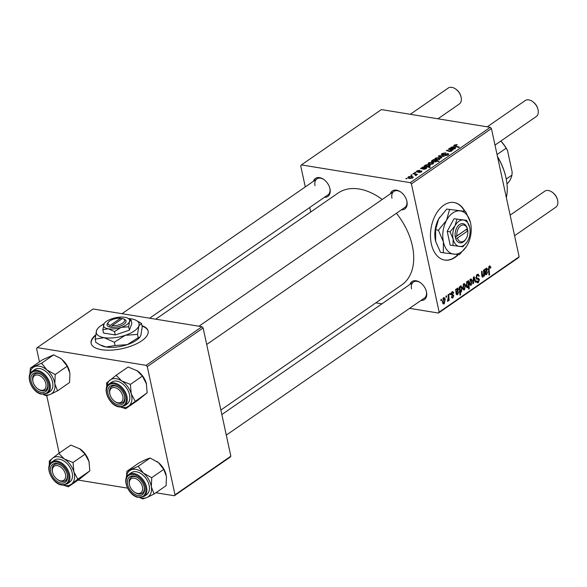 <?xml version="1.0" encoding="UTF-8"?>
<svg xmlns="http://www.w3.org/2000/svg" width="587" height="587" viewBox="0 0 587 587"><rect width="100%" height="100%" fill="white"/><g stroke="black" fill="none" stroke-linecap="round" stroke-linejoin="round"><path stroke-width="0.88" d="M95.571 335.001A29.159 11.755 -12.2 0 0 91.117 343.329A29.159 11.755 -12.2 0 0 111.185 350.131A29.159 11.755 -12.2 0 0 141.761 340.776A29.159 11.755 -12.2 0 0 148.115 331.009A29.159 11.755 -12.2 0 0 142.003 325.69M95.498 335.573A29.159 11.755 -12.2 0 0 91.176 343.549M464.911 211.32A29.159 18.623 99.3 0 0 454.125 202.522A29.159 18.623 99.3 0 0 435.679 214.644A29.159 18.623 99.3 0 0 431.32 243.825A29.159 18.623 99.3 0 0 444.748 260.078A29.159 18.623 99.3 0 0 458.308 254.633M464.544 211.254A29.159 18.623 99.3 0 0 453.934 202.493M390.377 193.813A10.933 7.161 55.3 0 1 400.627 191.934A10.933 7.161 55.3 0 1 406.813 200.879A10.933 7.161 55.3 0 1 406.908 201.29A10.933 7.161 55.3 0 1 401.435 209.801M206.697 344.488L404.891 207.409A9.722 6.369 -124.7 0 0 406.74 200.622A9.722 6.369 -124.7 0 0 406.725 200.556M400.899 192.125A9.722 6.369 -124.7 0 0 393.833 191.428A9.722 6.369 -124.7 0 0 391.977 198.215M409.968 284.438A10.933 7.161 55.3 0 1 420.219 282.552A10.933 7.161 55.3 0 1 426.404 291.497A10.933 7.161 55.3 0 1 426.5 291.915A10.933 7.161 55.3 0 1 421.026 300.427M226.296 435.114L424.482 298.035A9.722 6.369 -124.7 0 0 426.331 291.247A9.722 6.369 -124.7 0 0 426.316 291.174M420.49 282.751A9.722 6.369 -124.7 0 0 413.424 282.046A9.722 6.369 -124.7 0 0 411.575 288.841M313.436 181.28A10.933 7.161 55.3 0 1 323.686 179.395A10.933 7.161 55.3 0 1 329.872 188.339A10.933 7.161 55.3 0 1 329.967 188.757A10.933 7.161 55.3 0 1 324.494 197.269M149.648 318.198L327.95 194.877A9.722 6.369 -124.7 0 0 329.799 188.082A9.722 6.369 -124.7 0 0 329.784 188.016M323.958 179.593A9.722 6.369 -124.7 0 0 316.892 178.888A9.722 6.369 -124.7 0 0 315.043 185.683M396.408 213.272A55.882 36.621 55.3 0 1 412.368 245.902A55.882 36.621 55.3 0 1 401.721 284.944L220.873 410.027M414.583 172.571L415.941 172.424L414.583 172.571M410.885 175.131L412.235 174.985L410.885 175.131M416.961 172.02L416.895 170.898L419.8 170.252L417.46 171.015L417.46 171.631L421.253 170.905L421.899 171.272L421.437 171.918L418.766 172.549L420.879 171.8L420.813 171.301L418.091 171.969L416.344 171.639M417.46 171.015L417.548 172.042M420.967 172.196L420.813 171.301M424.739 165.549L425.296 165.717L425.494 164.954L428.422 164.565C429.97 164.771 430.447 165.285 429.86 166.092L428.216 166.569L430.308 167.214L429.75 167.603L424.188 165.93L424.739 165.549L424.871 166.136M425.421 166.304L425.494 164.954L425.81 166.422M430.205 165.475L429.86 166.092M441.96 153.567L445.775 152.796L442.679 153.713L442.686 154.63L447.954 153.618L448.806 154.095L448.189 154.917L444.777 155.68L447.455 154.785L447.448 153.999L442.194 155.027L441.299 154.491L441.96 153.567L442.275 155.034M442.363 155.049L442.209 154.344L442.781 155.078M447.558 155.276L447.448 153.999M435.29 158.182L438.467 157.58L440.243 158.49L439.722 159.268L436.479 159.84L434.806 158.967L435.29 158.182L435.598 159.62M451.865 150.632L451.77 150.191L451.498 151.123L449.554 151.497L446.413 150.558L446.971 150.169L450.09 151.108L451.087 150.91L450.28 149.744L448.402 149.179L448.96 148.797L453.003 150.008L451.858 150.419M451.176 151.307L451.388 150.397L451.542 151.094M454.896 145.268L455.387 145.965L459.327 147.146L458.77 147.528L453.751 145.73L454.177 145.114L456.679 144.6L457.222 144.732L456.752 145.128L454.896 145.268L454.837 146.354M490.262 127.328L381.403 109.586L301.41 164.918L410.269 182.652L490.262 127.328L491.422 128.56L411.421 183.892L410.269 182.652M450.816 148.65L451.124 147.227L453.45 146.772L454.162 147.176L452.724 148.702L453.208 148.849L454.602 148.474L454.565 147.719L455.196 147.352L455.138 148.606L452.702 149.245L449.488 148.43L450.691 148.063M454.69 148.878L454.565 147.719M455.417 148.386L455.196 147.352L455.71 147.814M436.545 161.058L436.2 161.704L433.25 162.129L431.474 161.212L431.834 160.567L433.698 160.082L432.971 159.855L433.455 159.525L439.017 161.19L438.46 161.572L436.537 161.029M438.372 156.12L439.047 155.65L444.271 156.054L443.721 156.435L439.355 156.054L441.916 157.683L441.329 158.086L438.372 156.12M428.561 162.834L431.746 162.232L433.514 163.142L433.001 163.92L429.75 164.485L428.084 163.619L428.561 162.834L428.877 164.272M421.87 168.674L422.17 167.258L424.504 166.796L425.208 167.2L423.77 168.726L424.254 168.873L425.648 168.506L425.612 167.743L426.243 167.376L426.184 168.63L423.748 169.269L420.541 168.454L421.737 168.087M425.736 168.902L425.612 167.743M426.47 168.41L426.243 167.376L426.756 167.845M408.325 176.834L411.502 176.232L413.277 177.142L412.756 177.92L409.513 178.485L407.84 177.612L408.325 176.834L408.633 178.272M415.838 175.645L414.598 174.17L412.999 173.671L413.556 173.282L417.599 174.5L416.212 174.625L416.381 175.418L415.317 175.374L415.904 174.911L416.044 175.572M416.212 174.625L416.381 175.418L416.212 174.625M405.808 178.646L407.158 178.492L405.808 178.646M451.051 294.182L453.758 295.43L452.944 297.8L452.144 298.049L451.33 296.985L451.858 296.508L452.819 297.088L453.237 295.929L451.08 294.344L452.027 291.849L452.856 291.592L453.766 292.913L453.237 293.397L452.151 292.553L451.616 293.904L452.973 294.52M451.579 292.253L452.614 292.421L451.44 292.443M451.352 297.051L452.819 297.088M453.083 295.518L451.572 295.158M457.302 288.202L458.623 289.12L456.715 293.449L457.589 293.793L458.814 291.812L457.691 294.513L456.891 294.769L456.172 293.904L455.607 289.486L456.172 289.09L456.378 289.743L457.853 288.048M456.084 293.346L457.589 293.793M463.209 289.596L464.5 289.802L462.725 288.378L463.693 283.778L464.412 283.58L465.476 285.077L464.5 289.802L463.818 290M489.309 266.065L490.747 266.997L490.849 267.723L490.321 268.2L489.463 266.975L489.052 268.905L489.58 274.731L489.022 275.112L488.472 269.088L489.309 266.065L489.976 265.86M488.751 266.711L489.785 266.88L488.685 266.85M466.709 287.425L467.707 287.586L466.166 286.082L466.966 281.518L468.132 281.98L468.037 280.887L468.521 280.549L469.277 288.775L468.719 289.164L468.463 286.28L467.193 287.725M466.966 281.518L467.472 281.371M472.895 283.888L473.445 277.152L474.113 276.682L475.837 281.848L475.287 282.23L473.885 277.82L473.482 283.477L472.895 283.888M478.368 275.406L477.246 275.428L476.446 277.446L476.732 278.011L478.442 278.319L479.425 279.544L478.383 282.589L477.458 282.868L476.328 281.283L476.864 280.828L478.207 281.687L478.889 279.977L475.91 277.893L477.084 274.518L478.126 274.18L479.278 275.956L478.75 276.433L478.368 275.406L476.585 274.965M475.91 277.878L478.016 278.245M476.424 281.687L478.207 281.687M478.537 279.441L476.534 279.096M440.984 300.852L440.874 299.678L441.424 299.297L441.541 300.463L440.984 300.852M409.579 308.344L438.46 313.047L439.142 312.115L519.143 256.783L491.422 128.56M439.142 312.115L411.421 183.892M469.93 284.944L471.229 285.157L469.446 283.726L470.422 279.126L471.134 278.928L472.205 280.425L471.229 285.157L470.547 285.348M486.249 268.178L487.577 269.095L485.669 273.425L486.542 273.762L487.76 271.788L486.645 274.489L485.845 274.738L485.119 273.88L484.561 269.462L485.126 269.066L485.332 269.719L486.806 268.024M485.031 273.322L486.542 273.762M482.154 276.866L483.006 277.005L481.905 276.22L481.479 271.59L482.037 271.201L482.463 275.817L483.028 276.198L483.725 272.992L483.475 270.211L484.026 269.829L484.576 275.809L484.018 276.191L483.93 275.193L482.543 277.137M481.832 275.714L483.028 276.198M460.626 285.898L462.123 287.447L461.36 291.981L460.303 291.658L460.56 294.806L460.003 295.188L459.254 286.962L459.812 286.581L459.878 287.417L461.089 285.774M460.428 291.827L460.883 292.113M442.965 303.589L444.264 303.802L442.481 302.378L443.456 297.778L444.176 297.572L445.239 299.077L444.264 303.802L443.581 303.993M446.054 297.338L445.951 296.164L446.502 295.782L446.619 296.949L446.054 297.338M448.263 297.103L448.064 294.703L448.622 294.314L449.172 300.295L448.615 300.683L448.505 299.443L447.47 301.358L448.263 297.103M449.759 294.777L449.657 293.603L450.207 293.221L450.324 294.388L449.759 294.777M375.834 302.848L381.924 303.839M519.143 256.783L518.453 257.715L438.46 313.047M310.699 212.01L309.723 207.482M305.277 186.923L300.72 165.857L301.41 164.918M201.972 326.724L93.113 308.989L37.267 347.614L146.126 365.349L201.972 326.724L203.124 327.964L147.278 366.589L146.126 365.349M174.999 494.812L230.852 456.18L230.163 457.119L174.317 495.744L174.999 494.812L147.278 366.589M230.852 456.18L203.124 327.964M78.071 480.063L127.526 488.12M155.885 492.742L174.317 495.744M59.184 453.127L46.769 395.689M39.454 361.849L36.577 348.553L37.267 347.614M155.731 319.189L338.141 193.028A55.882 36.621 55.3 0 1 382.21 199.463M440.932 300.361L441.541 300.463M478.61 275.846L479.278 275.956M476.351 275.281L477.246 275.428M475.837 277.343L476.446 277.446M476.505 279.074L479.425 279.544M476.71 282.318L478.383 282.589M475.125 281.738L475.837 281.848M473.393 277.746L473.885 277.82M472.931 283.389L473.482 283.477M471.5 280.315L472.205 280.425M471.097 284.446L471.669 280.894L470.561 279.823L469.996 283.352L471.097 284.446L469.622 284.357M469.358 283.25L469.996 283.352M469.886 279.713L470.928 279.72L469.982 279.566M468.675 288.679L469.277 288.775M466.716 281.745L468.132 281.98M468.309 284.504L468.162 283.161L467.164 282.178L466.716 285.693L467.736 286.772L468.309 284.504M466.327 286.683L467.736 286.772M466.078 285.59L466.716 285.693M466.511 282.068L467.487 282.09L466.584 281.943M488.773 266.674L490.747 266.997M490.248 267.621L490.849 267.723M488.978 274.635L489.58 274.731M484.613 269.602L485.332 269.719M486.77 268.963L487.577 269.095M484.979 272.61L485.603 272.713M485.251 274.261L486.645 274.489M485.743 268.743L486.586 268.875L485.544 271.957L486.19 271.282L487.027 269.477L485.662 268.897M484.935 271.854L485.544 271.957M483.974 275.714L484.576 275.809M464.779 284.966L465.476 285.077M464.376 289.098L464.948 285.539L463.84 284.475L463.268 288.004L464.376 289.098L462.901 289.009M462.637 287.901L463.268 288.004M463.165 284.365L464.207 284.372L463.26 284.218M459.283 287.314L459.878 287.417M461.441 287.337L462.123 287.447M459.672 291.556L460.303 291.658M459.959 294.703L460.56 294.806M461.177 291.306L461.609 287.997L460.597 286.713L460.105 287.835L460.208 290.338L461.177 291.306L459.636 291.181M459.555 290.227L460.208 290.338M459.32 287.711L460.105 287.835M460.113 286.639L461.103 286.764M455.659 289.626L456.378 289.743M457.816 288.987L458.623 289.12M456.026 292.634L456.649 292.737M456.297 294.285L457.691 294.513M456.796 288.767L457.633 288.907L456.598 291.981L457.236 291.313L458.073 289.501L456.708 288.921M455.989 291.886L456.598 291.981M452.981 292.693L453.744 292.818M453.047 292.796L453.766 292.913M451.021 293.808L451.616 293.904M451.425 295.048L453.758 295.43M451.55 297.572L452.944 297.8M444.535 298.959L445.239 299.077M444.139 303.097L444.711 299.539L443.603 298.467L443.031 302.004L444.139 303.097L442.664 303.009M442.393 301.894L443.031 302.004M442.921 298.357L443.97 298.372L443.024 298.218M446.01 296.853L446.619 296.949M448.571 300.199L449.172 300.295M447.47 301.234L447.881 301.3M449.715 294.292L450.324 294.388M456.789 145.099L456.679 144.6M454.411 146.214L454.177 145.114M450.156 148.482L450.06 148.034M451.242 147.777L451.124 147.227M453.692 147.873L453.45 146.772M452.841 149.259L452.724 148.702M453.296 149.267L453.208 148.849M451.535 147.447L452.232 148.54L452.907 147.154L451.535 147.447L451.425 148.863M452.364 149.171L452.232 148.54M453.45 148.056L452.907 147.154M449.084 149.384L448.96 148.797M447.096 150.771L446.971 150.169M450.185 151.534L450.09 151.108M433.566 160.038L433.455 159.525M432.105 161.799L431.834 160.567M435.877 161.887L435.341 160.618L434.395 160.361L432.465 160.633L432.45 161.939M433.888 162.195L433.786 161.748L435.994 161.117L436.134 161.755M432.465 160.633L433.786 161.748M438.577 158.108L438.467 157.58M439.237 159.539L439.443 158.681L439.59 159.356M437.124 159.906L437.029 159.459L439.157 159.158L437.99 157.976L435.87 158.277L435.825 159.693M435.87 158.277L437.029 159.459M439.274 156.722L439.047 155.65M439.538 156.898L439.355 156.054M443.478 155.034L443.39 154.63M446.017 154.256L445.922 153.816M448.233 154.887L447.954 153.618M445.217 155.724L445.122 155.269M445.357 155.731L445.262 155.291M431.856 162.76L431.746 162.232M432.516 164.191L432.722 163.333L432.861 164.008M430.403 164.558L430.308 164.111L432.436 163.81L431.269 162.621L429.148 162.929L429.097 164.345M429.148 162.929L430.308 164.111M428.532 165.101L428.422 164.565M428.349 167.178L428.216 166.569M429.31 166.363L429.435 165.666L429.559 166.26M429.236 166.026L428.011 164.969L425.905 165.174L425.846 165.71L427.365 166.282L429.236 166.026M427.505 166.928L427.365 166.282M426.015 166.481L425.905 165.174M421.202 168.513L421.106 168.065M422.288 167.809L422.17 167.258M424.739 167.897L424.504 166.796M423.895 169.291L423.77 168.726M424.342 169.291L424.254 168.873M422.581 167.471L423.278 168.564L423.953 167.178L422.581 167.471L422.471 168.887M423.41 169.203L423.278 168.564M424.496 168.08L423.953 167.178M421.466 171.896L421.253 170.905M419.323 172.585L419.228 172.152M417.144 172.042L416.895 170.898M411.619 176.753L411.502 176.232M412.279 178.184L412.478 177.333L412.624 178.008M410.159 178.558L410.064 178.11L412.191 177.81L411.025 176.621L408.904 176.929L408.86 178.345M408.904 176.929L410.064 178.11M411.553 175.337L411.428 174.757M413.681 173.884L413.556 173.282M415.258 172.776L415.134 172.189M406.483 178.844L406.351 178.265M444.564 260.041A29.159 18.623 99.3 0 0 457.911 254.597M148.159 331.229A29.159 11.755 -12.2 0 0 142.091 326.123M506.361 197.672A51.025 33.437 -124.7 0 0 506.031 177.964A51.025 33.437 -124.7 0 0 505.583 176.019A51.025 33.437 -124.7 0 0 497.549 156.92M497.475 156.56A49.807 32.637 55.3 0 1 505.422 175.388L505.583 176.019M79.465 448.578L85.056 454.184L73.037 462.497L64.372 459.012L58.788 453.406L70.8 445.093L80.081 448.982A16.032 10.507 55.3 0 1 88.982 461.47L89.151 462.108A16.032 10.507 55.3 0 1 89.202 462.314M85.056 454.184L88.982 461.47L89.826 470.884L80.353 478.486L68.341 486.792L71.541 484.062A16.032 10.507 55.3 0 1 66.162 485.625A16.032 10.507 55.3 0 1 63.352 485.075M61.826 483.116A10.933 7.161 55.3 0 1 50.915 472.748A10.933 7.161 55.3 0 1 56.183 463.392A10.933 7.161 55.3 0 1 61.026 465.242A10.933 7.161 55.3 0 1 67.212 474.186A10.933 7.161 55.3 0 1 61.826 483.116M52.625 472.528L52.463 471.897A9.722 6.369 55.3 0 1 52.382 471.53A9.722 6.369 55.3 0 1 54.231 464.735A9.722 6.369 55.3 0 1 61.297 465.44A9.722 6.369 -124.7 0 0 57.255 463.965A9.722 6.369 -124.7 0 0 54.231 464.735A9.722 6.369 -124.7 0 0 52.551 472.219A8.504 5.569 -124.7 0 0 52.625 472.528A8.504 5.569 -124.7 0 0 57.438 479.484A8.504 5.569 -124.7 0 0 65.465 474.303A8.504 5.569 -124.7 0 0 57.357 465.645A8.504 5.569 -124.7 0 0 52.544 472.197M57.695 479.652A9.722 6.369 -124.7 0 0 62.266 481.494A9.722 6.369 -124.7 0 0 65.289 480.724A9.722 6.369 -124.7 0 0 67.123 473.863A9.722 6.369 55.3 0 1 67.138 473.936A9.722 6.369 55.3 0 1 65.289 480.724A9.722 6.369 55.3 0 1 57.966 479.85L57.438 479.484M67.057 483.93L69.626 482.154A13.362 8.754 -124.7 0 0 70.814 468.918A13.362 8.754 -124.7 0 0 58.575 459.115A13.362 8.754 -124.7 0 0 54.422 460.171L51.854 461.947A13.362 8.754 55.3 0 1 56.014 460.89A13.362 8.754 55.3 0 1 68.253 470.693A13.362 8.754 55.3 0 1 67.057 483.93L62.67 485.06C52.779 485.082 43.93 466.577 51.854 461.947M89.826 470.884L77.814 479.19L73.889 471.911L73.037 462.497M58.788 453.406L52.507 458.271A16.032 10.507 55.3 0 1 64.372 459.012A16.032 10.507 55.3 0 1 73.889 471.911A16.032 10.507 -124.7 0 1 71.541 484.062L77.814 479.19M62.89 485.001L68.341 486.792M49.477 465.014A16.032 10.507 55.3 0 1 52.507 458.271L49.315 461.008L49.33 465.41M88.982 461.47A16.032 10.507 55.3 0 1 89.151 462.101L89.151 462.108M30.392 368.115L42.403 359.809L53.622 354.864L60.432 358.319A16.032 10.507 55.3 0 1 60.483 358.356A16.032 10.507 55.3 0 1 61.951 359.479L67.204 366.222L55.185 374.535L46.857 369.92L41.611 363.17L30.392 368.115L29.827 374.543M60.483 358.356L61.951 359.479A16.032 10.507 55.3 0 1 69.559 371.476A16.032 10.507 55.3 0 1 69.589 371.593M43.211 394.442L46.329 395.777L50.401 394.369A16.032 10.507 55.3 0 1 44.473 394.662A16.032 10.507 55.3 0 1 43.761 394.449M40.804 392.255A10.933 7.161 55.3 0 1 30.957 380.442A10.933 7.161 55.3 0 1 38.016 373.002A10.933 7.161 55.3 0 1 41.428 374.623A10.933 7.161 55.3 0 1 47.62 383.568A10.933 7.161 55.3 0 1 40.804 392.255M33.026 381.902L32.872 381.279A9.722 6.369 55.3 0 1 32.784 380.904A9.722 6.369 55.3 0 1 34.64 374.117A9.722 6.369 55.3 0 1 41.699 374.814A9.722 6.369 -124.7 0 0 38.925 373.552A9.722 6.369 -124.7 0 0 34.64 374.117A9.722 6.369 -124.7 0 0 32.96 381.601A8.504 5.569 -124.7 0 0 33.026 381.902A8.504 5.569 -124.7 0 0 37.839 388.858A8.504 5.569 -124.7 0 0 45.867 383.678A8.504 5.569 -124.7 0 0 37.766 375.02A8.504 5.569 -124.7 0 0 32.953 381.579M38.096 389.027A9.722 6.369 -124.7 0 0 41.406 390.663A9.722 6.369 -124.7 0 0 45.698 390.098A9.722 6.369 -124.7 0 0 47.532 383.245A9.722 6.369 55.3 0 1 47.547 383.311A9.722 6.369 55.3 0 1 45.698 390.098A9.722 6.369 55.3 0 1 38.368 389.225L37.839 388.858M47.466 393.305L50.034 391.529A13.362 8.754 -124.7 0 0 51.678 379.327A13.362 8.754 -124.7 0 0 40.73 368.775A13.362 8.754 -124.7 0 0 34.831 369.553L32.263 371.329A13.362 8.754 55.3 0 1 38.162 370.551A13.362 8.754 55.3 0 1 49.117 381.095A13.362 8.754 55.3 0 1 47.466 393.305L41.288 394.148C31.823 392.241 25.021 375.57 32.263 371.329M67.204 366.222L69.919 373.31L69.559 382.526L57.548 390.832L54.826 383.751L55.185 374.535M29.886 374.389A16.032 10.507 55.3 0 1 34.464 366.714A16.032 10.507 55.3 0 1 46.857 369.92A16.032 10.507 55.3 0 1 54.826 383.751A16.032 10.507 -124.7 0 1 50.401 394.369L57.548 390.832M53.622 354.864L41.611 363.17M126.418 477.547A16.032 10.507 -124.7 0 1 130.996 469.871A16.032 10.507 55.3 0 1 136.918 469.585A16.032 10.507 55.3 0 1 143.389 473.078L138.143 466.335L126.924 471.273L126.359 477.701M134.548 476.16A10.933 7.161 55.3 0 1 137.96 477.781A10.933 7.161 55.3 0 1 144.153 486.726A10.933 7.161 55.3 0 1 137.336 495.413A10.933 7.161 55.3 0 1 127.489 483.6A10.933 7.161 55.3 0 1 134.548 476.16M134.628 492.192A9.722 6.369 -124.7 0 0 137.938 493.821A9.722 6.369 -124.7 0 0 142.23 493.256A9.722 6.369 -124.7 0 0 144.064 486.403A9.722 6.369 55.3 0 1 144.079 486.469A9.722 6.369 55.3 0 1 142.23 493.256A9.722 6.369 55.3 0 1 134.9 492.383L134.372 492.016A8.504 5.569 -124.7 0 0 142.399 486.843A8.504 5.569 -124.7 0 0 134.298 478.185A8.504 5.569 -124.7 0 0 129.485 484.737A8.504 5.569 -124.7 0 0 129.558 485.06A8.504 5.569 -124.7 0 0 134.372 492.016M129.558 485.06L129.404 484.436A9.722 6.369 55.3 0 1 129.316 484.062A9.722 6.369 55.3 0 1 131.172 477.275A9.722 6.369 55.3 0 1 138.231 477.972A9.722 6.369 -124.7 0 0 135.458 476.71A9.722 6.369 -124.7 0 0 131.172 477.275A9.722 6.369 -124.7 0 0 129.492 484.759M137.263 471.933A13.362 8.754 -124.7 0 0 131.363 472.711L128.795 474.487A13.362 8.754 55.3 0 1 134.694 473.709A13.362 8.754 55.3 0 1 145.649 484.26A13.362 8.754 55.3 0 1 143.998 496.463L146.567 494.687A13.362 8.754 -124.7 0 0 148.21 482.485A13.362 8.754 -124.7 0 0 137.263 471.933M126.924 471.273L138.936 462.967L146.09 459.43L150.155 458.021L138.143 466.335M150.155 458.021L158.483 462.637L163.736 469.387L151.717 477.693L143.389 473.078A16.032 10.507 55.3 0 1 151.358 486.909L151.717 477.693M163.736 469.387L166.451 476.468L166.092 485.684L154.08 493.997L151.358 486.909A16.032 10.507 55.3 0 1 146.933 497.534L154.08 493.997M139.743 497.6L142.861 498.935L146.933 497.534A16.032 10.507 55.3 0 1 140.293 497.607M157.015 461.514L156.964 461.477A16.032 10.507 55.3 0 1 157.015 461.514A16.032 10.507 55.3 0 1 158.483 462.637A16.032 10.507 55.3 0 1 166.092 474.634A16.032 10.507 55.3 0 1 166.121 474.758M106.819 386.928A16.032 10.507 -124.7 0 1 109.857 380.185A16.032 10.507 55.3 0 1 115.235 378.615A16.032 10.507 55.3 0 1 121.722 380.926L116.131 375.313L106.658 382.922L106.673 387.317M113.533 385.307A10.933 7.161 55.3 0 1 118.369 387.156A10.933 7.161 55.3 0 1 124.554 396.1A10.933 7.161 55.3 0 1 119.168 405.023A10.933 7.161 55.3 0 1 108.257 394.655A10.933 7.161 55.3 0 1 113.533 385.307M115.037 401.567A9.722 6.369 -124.7 0 0 119.609 403.408A9.722 6.369 -124.7 0 0 122.632 402.638A9.722 6.369 -124.7 0 0 124.473 395.777A9.722 6.369 55.3 0 1 124.488 395.843A9.722 6.369 55.3 0 1 122.632 402.638A9.722 6.369 55.3 0 1 115.309 401.757L114.781 401.391A8.504 5.569 -124.7 0 0 122.808 396.218A8.504 5.569 -124.7 0 0 114.707 387.559A8.504 5.569 -124.7 0 0 109.894 394.112A8.504 5.569 -124.7 0 0 109.967 394.435A8.504 5.569 -124.7 0 0 114.781 401.391M109.967 394.435L109.813 393.811A9.722 6.369 55.3 0 1 109.725 393.437A9.722 6.369 55.3 0 1 111.574 386.65A9.722 6.369 55.3 0 1 118.64 387.347A9.722 6.369 -124.7 0 0 114.597 385.879A9.722 6.369 -124.7 0 0 111.574 386.65A9.722 6.369 -124.7 0 0 109.894 394.134M115.925 381.022A13.362 8.754 -124.7 0 0 111.765 382.086L109.204 383.861A13.362 8.754 55.3 0 1 113.357 382.797A13.362 8.754 55.3 0 1 125.596 392.608A13.362 8.754 55.3 0 1 124.407 405.844L126.968 404.069A13.362 8.754 -124.7 0 0 128.164 390.832A13.362 8.754 -124.7 0 0 115.925 381.022M137.175 370.72A16.032 10.507 55.3 0 1 137.424 370.896L128.149 367.007L116.131 375.313M130.387 384.404L121.722 380.926A16.032 10.507 55.3 0 1 131.231 393.818L130.387 384.404L142.399 376.098L146.501 384.015A16.032 10.507 55.3 0 1 146.552 384.228M136.815 370.485L142.399 376.098M135.164 401.104L131.231 393.818A16.032 10.507 55.3 0 1 128.883 405.969L147.176 392.791L137.696 400.4L125.684 408.706L128.883 405.969A16.032 10.507 55.3 0 1 120.695 406.989M137.424 370.896A16.032 10.507 55.3 0 1 146.324 383.377L147.176 392.791M120.24 406.908L125.684 408.706M146.324 383.377A16.032 10.507 55.3 0 1 146.493 384.008L146.501 384.015M514.586 235.71L555.801 207.211A9.722 6.369 -124.7 0 0 557.65 200.416A9.722 6.369 -124.7 0 0 557.562 200.05A9.722 6.369 -124.7 0 0 552.066 192.096A9.722 6.369 -124.7 0 0 544.743 191.223L510.14 215.15M552.066 192.096L552.594 192.463A8.504 5.569 55.3 0 1 557.408 199.419L557.562 200.05M455.534 88.938L456.062 89.305A8.504 5.569 55.3 0 1 460.876 96.261L461.03 96.892A9.722 6.369 -124.7 0 0 455.534 88.938A9.722 6.369 -124.7 0 0 448.211 88.065L410.284 114.296M437.939 118.801L459.269 104.053A9.722 6.369 -124.7 0 0 461.118 97.259A9.722 6.369 -124.7 0 0 461.03 96.892M532.468 101.47L533.003 101.845A8.504 5.569 55.3 0 1 537.809 108.8L537.971 109.424A9.722 6.369 -124.7 0 0 532.468 101.47A9.722 6.369 -124.7 0 0 525.145 100.597L487.225 126.829M494.995 145.092L536.202 116.586A9.722 6.369 -124.7 0 0 538.059 109.791A9.722 6.369 -124.7 0 0 537.971 109.424M500.909 140.997A31.588 20.699 55.3 0 1 507.454 150.294L512.158 172.028L511.959 175.124L506.258 179.064M507.454 150.294L506.148 148.24A32.799 21.492 -124.7 0 0 500.821 141.056M497.035 154.542L506.148 148.24M506.999 183.922A32.799 21.492 -124.7 0 0 511.959 175.124M457.354 238.109L467.81 230.874L467.179 228.02A9.722 6.208 99.3 0 0 459.548 224.557A9.722 6.208 99.3 0 0 455.204 236.312L455.622 238.513L457.354 238.109A8.504 5.43 99.3 0 0 466.041 238.806A8.504 5.43 99.3 0 0 467.81 230.874M455.673 238.483A9.722 6.208 99.3 0 0 465.645 239.43L466.041 238.806M456.869 219.193L455.035 225.775L450.06 231.836L453.127 238.997A13.362 8.534 99.3 0 0 459.511 246.474A13.362 8.534 99.3 0 0 467.223 241.741A13.362 8.534 99.3 0 0 467.817 240.736A13.362 8.534 99.3 0 0 469.732 227.514L466.665 220.352L454.015 218.731L447.206 231.373L450.192 245.175L462.842 246.797L467.12 241.91M466.665 220.352L454.015 218.731M450.06 231.836L447.206 231.373M469.732 227.514A13.362 8.534 99.3 0 0 469.622 227.037A13.362 8.534 99.3 0 0 463.341 220.03A13.362 8.534 99.3 0 0 455.035 225.775A13.362 8.534 99.3 0 0 453.127 238.997L453.047 245.637M467.45 244.772A21.866 13.971 99.3 0 0 470.583 223.133A21.866 13.971 99.3 0 0 470.407 222.363A21.866 13.971 99.3 0 0 460.127 210.894A21.866 13.971 99.3 0 0 446.546 220.294A21.866 13.971 99.3 0 0 443.412 241.925A21.866 13.971 99.3 0 0 453.868 254.171A21.866 13.971 99.3 0 0 466.482 246.43A21.866 13.971 99.3 0 0 467.45 244.772M446.751 209.075L465.572 211.423L446.751 209.075L438.614 218.995L435.605 229.759L438.401 230.214L443.412 241.925L443.288 252.799L440.492 252.344L435.664 241.418L435.605 229.759M449.547 209.53L446.546 220.294L438.401 230.214M443.288 252.799L459.313 254.699L466.313 246.694M470.356 222.172L465.572 211.423M439.692 217.161A21.866 13.971 99.3 0 0 439.582 217.344A21.866 13.971 99.3 0 0 438.614 218.995A21.866 13.971 -80.7 0 0 435.481 240.633A21.866 13.971 99.3 0 0 435.657 241.404A21.866 13.971 99.3 0 0 435.715 241.617M467.179 228.02L467.34 228.703L456.884 235.93L455.204 236.312M467.34 228.703A8.504 5.43 99.3 0 0 460.707 225.797A8.504 5.43 99.3 0 0 456.884 235.93M455.329 237.141L465.829 229.744M465.858 229.862L467.7 230.163M112.022 325.726L122.478 318.492A8.504 3.427 -12.2 0 1 123.468 318.866L124.723 319.511A9.722 3.918 -12.2 0 1 123.248 324.692A9.722 3.918 -12.2 0 1 111.493 327.341L112.022 325.726A8.504 3.427 -12.2 0 0 122.228 323.364A8.504 3.427 -12.2 0 0 123.468 318.866M104.207 323.43L102.806 329.681L103.532 333.049L115.25 334.957L129.411 330.165L131.855 323.474L131.121 320.106L127.79 318.191A13.362 5.386 -12.2 0 0 124.862 317.303A13.362 5.386 -12.2 0 0 111.926 318.741A13.362 5.386 -12.2 0 0 104.339 323.261A13.362 5.386 -12.2 0 0 103.628 324.486A13.362 5.386 -12.2 0 0 108.265 328.786L114.524 331.589L115.25 334.957M102.806 329.681L108.265 328.786A13.362 5.386 -12.2 0 0 121.201 327.348L128.678 326.805L129.411 330.165M114.524 331.589L121.201 327.348A13.362 5.386 -12.2 0 0 129.5 321.603L131.121 320.106M128.678 326.805L129.5 321.603A13.362 5.386 -12.2 0 0 127.79 318.191M103.906 323.848A21.866 8.812 -12.2 0 0 97.684 328.61A21.866 8.812 -12.2 0 0 96.517 330.613A21.866 8.812 -12.2 0 0 104.104 337.657A21.866 8.812 -12.2 0 0 125.28 335.302A21.866 8.812 -12.2 0 0 138.862 325.902A21.866 8.812 -12.2 0 0 136.059 320.319A21.866 8.812 -12.2 0 0 131.275 318.866A21.866 8.812 -12.2 0 0 128.502 318.558M97.684 328.61L96.517 330.613L95.175 339.117L95.886 342.412L99.959 344.833L106.13 346.998A21.866 8.812 -12.2 0 0 127.298 344.642L115.059 345.538L106.13 346.998A21.866 8.812 167.8 0 1 101.346 345.552L99.959 344.833M95.175 339.117L104.104 337.657L114.348 342.243L115.059 345.538M138.231 337.701L127.298 344.642A21.866 8.812 -12.2 0 0 139.721 337.254L138.231 337.701L137.519 334.407L138.862 325.902L141.518 323.452L142.23 326.746L140.887 335.25L140.066 336.813M114.348 342.243L125.28 335.302L137.519 334.407M141.518 323.452L136.059 320.319M122.059 318.778L120.636 318.191A8.504 3.427 -12.2 0 0 108.551 322.094L107.67 323.202A9.722 3.918 -12.2 0 0 109.652 327.04L111.493 327.341M120.636 318.191L110.18 325.425L109.652 327.04M108.551 322.094A8.504 3.427 -12.2 0 0 110.18 325.425M473.261 279.353L473.79 279.441M488.45 268.809L489.052 268.905M485.713 271.744L486.491 271.869M481.758 274.914L482.36 275.01M456.759 291.768L457.537 291.893M451.652 295.195L452.526 295.342M455.519 146.552L455.387 145.965M452.856 148.54L452.746 148.041M449.627 151.505L449.51 150.962M440.309 157.411L440.118 156.509M444.895 154.652L444.792 154.198M423.902 168.564L423.792 168.065M62.266 484.649A12.635 8.277 -124.7 0 0 68.356 473.841A12.635 8.277 -124.7 0 0 55.743 461.859A12.635 8.277 -124.7 0 0 49.653 472.667A12.635 8.277 -124.7 0 0 62.266 484.649M41.024 393.752A12.635 8.277 -124.7 0 0 49.183 385.16A12.635 8.277 -124.7 0 0 37.803 371.505A12.635 8.277 -124.7 0 0 29.643 380.097A12.635 8.277 -124.7 0 0 41.024 393.752M134.335 474.663A12.635 8.277 -124.7 0 0 126.176 483.262A12.635 8.277 -124.7 0 0 137.556 496.91A12.635 8.277 -124.7 0 0 145.715 488.318A12.635 8.277 -124.7 0 0 134.335 474.663M113.093 383.773A12.635 8.277 -124.7 0 0 107.003 394.581A12.635 8.277 -124.7 0 0 119.609 406.556A12.635 8.277 -124.7 0 0 125.699 395.748A12.635 8.277 -124.7 0 0 113.093 383.773M477.194 278.172L475.932 277.967M486.065 273.924L485.097 273.769M482.778 276.272L481.89 276.125M460.883 286.639L460.157 286.522M457.112 293.948L456.143 293.793M452.188 294.439L451.058 294.256M452.731 295.356L451.608 295.18M454.925 148.019L455.064 148.658M447.866 154.242L448.035 155.019M425.722 165.497L425.927 166.451M425.979 168.043L426.111 168.682M417.137 171.441L417.269 172.05M421.099 171.485L421.224 172.057M128.795 474.487C121.553 478.728 128.355 495.399 137.82 497.306L143.998 496.463M109.204 383.861C101.272 388.484 110.129 406.989 120.019 406.974L124.407 405.844M413.424 282.046L221.849 414.554M316.892 178.888L121.993 313.693M198.934 326.233L393.833 191.428"/></g></svg>
